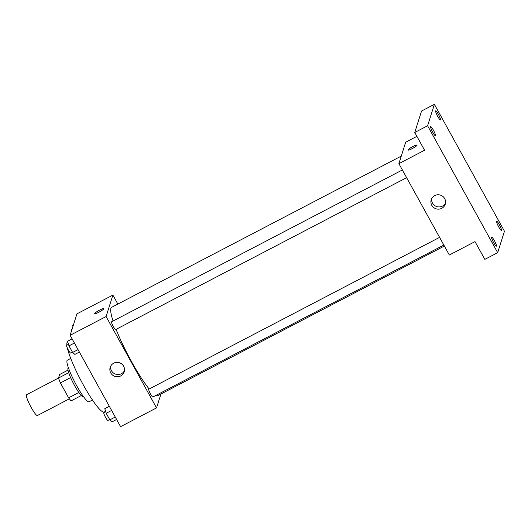 <?xml version="1.0" encoding="UTF-8"?>
<svg xmlns="http://www.w3.org/2000/svg" width="531" height="531" viewBox="0 0 531 531"><rect width="100%" height="100%" fill="white"/><g stroke="black" fill="none" stroke-linecap="round" stroke-linejoin="round"><path stroke-width="0.8" d="M68.705 372.696L26.55 394.732A11.728 1.792 62.4 0 0 30.393 405.963A11.728 1.792 62.4 0 0 37.402 415.527L69.369 398.834M78.834 392.495L68.632 397.825L60.408 382.931A15.751 2.403 62.4 0 1 58.51 378.026L59.611 374.528L68.008 370.147M68.632 397.825A15.751 2.403 62.4 0 0 71.121 400.865L81.276 395.562M83.367 396.491L83.102 396.63A16.122 2.463 -117.6 0 1 73.457 383.475A16.122 2.463 -117.6 0 1 68.174 368.043L68.439 367.903M70.623 377.594L60.408 382.931M92.454 400.016L89.062 401.781A23.457 3.584 -117.6 0 1 75.03 382.652A23.457 3.584 -117.6 0 1 67.351 360.204L70.742 358.432M105.609 411.333L104.229 412.056A39.579 6.047 -117.6 0 1 85.544 388.865A39.579 6.047 -117.6 0 1 67.397 348.117M66.879 345.123A39.579 6.047 -117.6 0 1 67.596 341.884L67.756 341.798M160.933 394.029L156.539 407.894L120.583 426.672L70.138 335.293L76.929 313.861L112.884 295.083L117.842 304.071M401.283 156.081L111.643 307.31A49.841 7.613 62.4 0 0 113.057 321.016M116.083 329.359A49.841 7.613 62.4 0 0 149.165 389.004M155.862 395.429A49.841 7.613 62.4 0 0 157.78 395.668L444.367 246.032M156.539 407.894L106.1 316.522L112.884 295.083M402.372 169.953L111.563 321.793A4.401 0.67 62.4 0 0 113.003 326.001A4.401 0.67 62.4 0 0 115.639 329.592L406.627 177.659M443.836 245.07L152.848 397.002A4.401 0.67 -117.6 0 1 150.373 393.71A4.401 0.67 -117.6 0 1 148.713 389.296A4.401 0.67 -117.6 0 1 148.78 389.21L439.588 237.37M106.1 316.522L70.138 335.293M120.71 375.948A7.354 7.182 17.6 0 1 110.182 367.366A7.354 7.182 17.6 0 1 119.362 362.733A7.354 7.182 17.6 0 1 120.71 375.948M94.724 313.648A5.131 0.763 151.1 0 1 94.724 313.516A5.131 0.763 151.1 0 1 99.197 310.31A5.131 0.763 151.1 0 1 103.711 308.69A5.131 0.763 151.1 0 1 99.589 311.836A5.131 0.763 151.1 0 1 94.724 313.648A5.131 0.763 151.1 0 1 94.724 313.516A5.131 0.763 151.1 0 1 99.197 310.316A5.131 0.763 151.1 0 1 103.711 308.69M124.46 370.665A7.354 7.182 17.6 0 1 110.627 366.284M497.666 252.676L427.608 125.767L434.391 104.328L504.45 231.237L497.666 252.676L484.823 259.38L475.013 241.612L449.332 255.019L398.887 163.648L405.677 142.215L416.908 136.348M434.391 104.328L421.548 111.032L414.764 132.471L427.608 125.767M398.887 163.648L424.574 150.24L414.764 132.471M441.752 208.325A7.354 7.182 17.6 0 1 431.225 199.742A7.354 7.182 17.6 0 1 440.405 195.109A7.354 7.182 17.6 0 1 441.752 208.325M408.067 150.047A5.131 0.763 151.1 0 1 408.06 149.915A5.131 0.763 151.1 0 1 412.534 146.709A5.131 0.763 151.1 0 1 417.047 145.089A5.131 0.763 151.1 0 1 412.926 148.235A5.131 0.763 151.1 0 1 408.067 150.047A5.131 0.763 151.1 0 1 408.06 149.915A5.131 0.763 151.1 0 1 412.534 146.715A5.131 0.763 151.1 0 1 417.047 145.089M445.502 203.041A7.354 7.182 17.6 0 1 431.67 198.66M433.382 130.161A5.131 0.783 -117.6 0 1 435.427 135.75A5.131 0.783 -117.6 0 1 432.719 132.246A5.131 0.783 -117.6 0 1 430.674 126.657A5.131 0.783 -117.6 0 1 433.382 130.161M494.328 240.576A5.131 0.783 -117.6 0 1 496.372 246.165A5.131 0.783 -117.6 0 1 493.671 242.66A5.131 0.783 -117.6 0 1 491.626 237.065A5.131 0.783 -117.6 0 1 494.328 240.576M499.339 224.759A5.131 0.783 -117.6 0 1 501.383 230.348A5.131 0.783 -117.6 0 1 498.675 226.843A5.131 0.783 -117.6 0 1 496.631 221.254A5.131 0.783 -117.6 0 1 499.339 224.759M438.387 114.351A5.131 0.783 -117.6 0 1 440.431 119.94A5.131 0.783 -117.6 0 1 437.73 116.435A5.131 0.783 -117.6 0 1 435.679 110.84A5.131 0.783 -117.6 0 1 438.387 114.351M116.608 419.463L112.081 421.826L109.837 419.868L106.193 413.277L104.799 408.638L109.326 406.275M115.26 417.034L109.837 419.868M111.623 410.436L106.193 413.277M105.715 411.691L103.837 412.673A4.401 0.67 62.4 0 0 105.277 416.881A4.401 0.67 62.4 0 0 107.906 420.472L109.658 419.556M79.391 352.046L74.864 354.409L72.621 352.451L68.977 345.86L67.583 341.221L72.11 338.858M78.05 349.617L72.621 352.451M74.406 343.026L68.977 345.86M68.506 344.28L66.621 345.263A4.401 0.67 62.4 0 0 68.061 349.471A4.401 0.67 62.4 0 0 70.689 353.055L72.448 352.139M72.92 326.512L72.588 325.41L73.404 324.985M72.063 329.213L71.625 329.446A4.401 0.67 62.4 0 0 71.678 330.428"/></g></svg>
